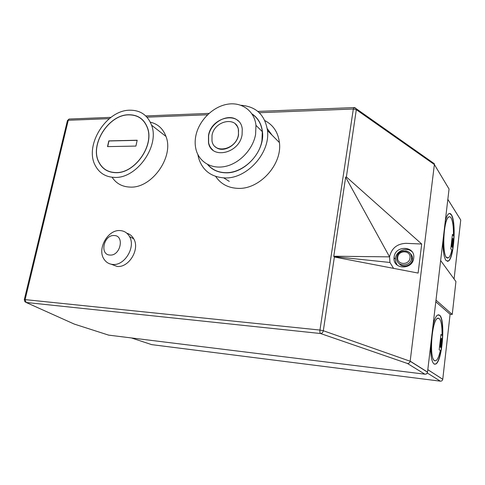 <?xml version="1.0" encoding="UTF-8"?>
<svg xmlns="http://www.w3.org/2000/svg" width="485" height="485" viewBox="0 0 485 485"><rect width="100%" height="100%" fill="white"/><g stroke="black" fill="none" stroke-linecap="round" stroke-linejoin="round"><path stroke-width="0.73" d="M410.031 253.303C411.874 254.843 412.686 256.844 412.474 259.299L412.468 259.372C411.971 265.622 402.738 268.544 399.216 263.628M394.111 257.111C395.19 244.907 415.627 245.786 413.699 258.129L413.699 258.153C412.632 270.2 392.741 269.624 394.05 257.759L394.111 257.111M397.3 265.234L395.633 261.918L395.433 258.45C396.093 250.854 406.782 246.538 412.129 251.8M109.925 255.037C120.438 256.171 124.857 235.522 114.175 235.54C103.826 234.552 99.328 254.795 109.925 255.037M120.08 230.575C124.239 230.848 127.397 232.861 129.537 236.613C135.958 247.077 124.572 265.962 112.744 264.44C109.076 264.113 106.209 262.415 104.136 259.336C96.776 249.211 107.791 229.387 120.08 230.575M111.174 264.222L117.097 266.435C128.864 267.962 140.153 249.235 133.751 238.832C132.132 235.946 129.828 234.073 126.834 233.218M215.455 146.87C222.227 153.424 236.91 145.961 238.529 134.951L238.317 128.81L237.317 126.409L235.449 124.045M212.012 135.491L211.987 140.899C213.946 154.545 236.268 149.695 238.408 134.836L238.529 130.283C237.068 115.769 214.182 120.559 212.012 135.491M242.082 134.745L242.251 129.101C240.481 110.471 211.254 116.558 208.483 135.582L208.477 142.602C211.054 159.832 239.366 153.648 242.082 134.745M238.365 121.08C229.744 112.126 210.781 121.65 208.611 135.691L208.611 142.711C209.277 145.749 210.714 148.222 212.921 150.126M195.819 135.897C194.897 140.583 194.946 145.045 195.964 149.295C199.014 162.069 211.751 169.629 225.846 166.3C239.936 163.063 253 149.137 255.595 134.412L255.971 125.36C254.461 110.562 241.269 101.474 226.762 104.354C212.242 107.112 198.759 120.947 195.819 135.897M442.059 335.42C442.193 326.532 441.277 320.912 439.313 318.554L437.458 318.384C431.771 320.84 429.073 358.172 434.433 360.628L435.979 360.67C437.634 359.53 439.077 356.178 440.319 350.606L439.192 349.727L440.95 334.462L442.059 335.42L440.932 334.614M438.294 318.105L437.234 318.366C435.051 320.124 433.317 325.247 432.038 333.741M431.632 337.208C430.692 349.782 431.553 357.578 434.208 360.604L434.972 360.87M430.559 346.345C430.644 356.148 431.802 362.028 434.045 363.992L435.803 364.035C442.368 361.143 445.624 319.754 439.695 315.28L437.518 315.068C435.936 316.184 434.475 319.288 433.141 324.374M434.663 364.265L435.578 364.011C442.15 361.119 445.406 319.736 439.471 315.262L438.513 314.735M453.463 235.862L452.45 234.388L450.795 248.763L451.826 250.163C450.886 254.267 449.783 256.826 448.528 257.832L446.412 257.365C441.871 252.8 443.666 219.899 448.607 217.104C449.462 216.449 450.262 216.68 451.001 217.795C452.79 221.051 453.614 227.077 453.463 235.862L452.42 234.649M447.516 258.135L446.188 257.353C443.769 253.097 443.005 244.937 443.902 232.879M444.284 229.617C445.291 222.845 446.655 218.674 448.389 217.098L449.45 216.74M445.333 220.699C446.315 217.135 447.388 214.867 448.564 213.891C449.565 213.121 450.492 213.394 451.353 214.709C456.397 221.421 454.148 257.838 448.473 261.051L446.042 260.53C443.999 257.517 442.957 251.121 442.908 241.33M449.559 213.461L451.135 214.703C456.185 221.415 453.936 257.826 448.255 261.039L447.315 261.397M251.957 113.86C257.953 117.825 261.445 123.748 262.433 131.623C265.216 150.938 244.973 173.588 225.889 172.812C218.201 172.66 212.09 169.877 207.568 164.463M229.284 181.372L223.761 177.898M240.978 105.275C256.135 106.488 264.968 114.903 267.477 130.52C270.454 152.921 246.913 178.916 224.931 177.928C211.157 177.171 202.354 170.423 198.523 157.68L197.88 154.576M264.846 120.601C273.249 124.966 278.105 132.29 279.415 142.572C282.428 164.391 259.608 189.477 238.129 188.368C228.265 188.01 220.784 184.033 215.686 176.443M115.745 172.563C134.769 173.606 154.6 145.318 147.264 127.513C143.857 118.989 137.619 114.775 128.549 114.866C108.404 114.836 89.513 145.076 98.97 162.251C102.426 168.895 108.022 172.333 115.745 172.563M128.573 114.757C108.349 114.727 89.385 145.094 98.885 162.329C102.353 168.998 107.967 172.448 115.721 172.678C134.812 173.727 154.733 145.33 147.367 127.458C143.948 118.892 137.679 114.66 128.573 114.757M114.672 177.407C136.709 178.71 159.898 145.973 151.556 125.178C147.604 115.054 140.274 110.065 129.586 110.21C106.015 110.277 84.111 145.664 95.327 165.603C99.346 173.175 105.797 177.11 114.672 177.407M112.102 177.261C116.236 183.542 122.25 186.822 130.15 187.089C151.787 188.513 174.297 156.788 165.979 136.437C163.075 128.707 157.849 123.948 150.308 122.159M393.626 268.46L389.952 262.47L389.552 256.862C391.547 248.302 397.015 243.785 405.963 243.325L421.707 244.028L418.106 273.067L334.371 257.02L323.319 330.734L410.164 361.24C409.776 362.725 408.861 363.465 407.418 363.471L320.555 333.522L26.148 302.47L74.26 324.077L108.646 335.129L424.872 374.184L407.418 363.471M447.843 199.359L460.738 220.026L454.081 278.996M435.991 300.124L452.244 314.45L455.936 281.549L440.647 260.53M452.244 314.45L450.098 314.268L442.757 379.306C442.465 380.586 441.659 381.204 440.344 381.168L427.297 372.995M131.405 337.936L151.69 344.635L440.344 381.168M151.69 344.635L151.241 344.483M135.909 146.088L137.182 140.232L108.816 140.88L107.518 146.609L135.909 146.088M435.797 301.791L450.098 314.268M109.325 118.649L68.252 120.268L25.105 299.609L319.961 330.055L353.329 109.016L356.451 109.768L434.378 164.536L410.177 361.149L427.527 372.098L449.055 189.017L434.378 164.536L434.311 163.706L432.474 162.414M434.311 163.706L356.433 108.858L346.381 176.952L421.707 244.028M346.381 176.952L345.653 177.183L389.552 256.862L333.783 256.219L334.371 257.02M345.653 177.183L333.783 256.219M267.235 128.604L272.085 135.169M452.754 238.396L451.596 246.574L452.378 247.362L451.814 246.586L452.754 238.396L453.311 239.202L452.378 247.362M441.289 338.33L440.071 346.999L440.907 347.515L441.902 338.845L441.289 338.33L440.295 347.024L440.907 347.515M137.158 140.341L108.961 140.977L107.688 146.609M397.748 257.299C396.421 264.949 409.279 265.713 409.989 257.953C411.238 250.248 398.428 249.642 397.748 257.299M405.581 250.842C409.655 251.673 411.644 254.158 411.547 258.287L411.535 258.359C410.734 267.399 395.79 266.932 396.821 258.002L396.851 257.565M207.859 164.609C212.363 169.853 218.377 172.545 225.913 172.684C241.724 173.127 259.299 157.643 261.961 140.577M261.961 140.571L262.312 131.653C261.342 123.942 257.953 118.097 252.139 114.139M354.832 107.652L356.433 108.858L353.892 107.543L353.329 109.016L259.311 112.726M207.531 114.769L146.943 117.164M427.812 369.667L442.757 379.282M323.319 330.734L319.961 330.055C319.754 331.855 319.954 333.007 320.555 333.522C321.991 333.413 322.913 332.486 323.319 330.734M427.509 372.225L427.515 372.183C427.17 373.559 426.285 374.22 424.872 374.184L425.012 374.196M257.856 111.417L354.474 107.573M24.311 299.627L67.409 120.662L68.252 120.268L69.076 119.043L69.913 119.013M25.105 299.609L24.298 299.663L24.838 301.658L26.148 302.47L25.105 299.609M108.907 335.159L108.21 334.983M74.26 324.077L73.411 323.695M129.537 236.613L133.751 238.832M267.477 130.52L279.415 142.572M151.556 125.178L165.979 136.437M333.85 256.589L389.952 262.47M255.971 125.36L262.312 131.653M395.372 259.099L394.05 257.759M412.474 259.299L411.547 258.287C412.68 249.151 397.694 248.362 396.869 257.408M410.164 361.24L427.515 372.183C427.309 373.45 426.57 374.123 425.29 374.196M67.427 120.583L69.076 119.043L110.986 117.352M145.767 115.945L209.011 113.393M427.812 369.691L442.757 379.306"/></g></svg>
